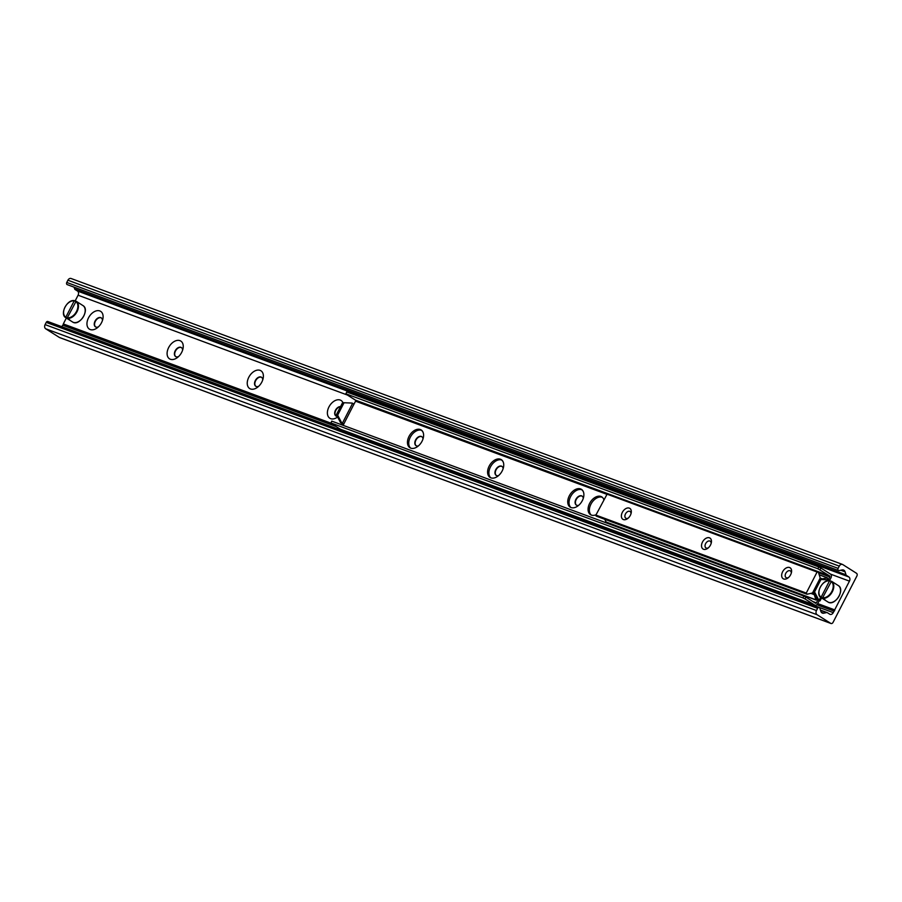 <?xml version="1.0" encoding="UTF-8"?>
<svg xmlns="http://www.w3.org/2000/svg" width="902" height="902" viewBox="0 0 902 902"><rect width="100%" height="100%" fill="white"/><g stroke="black" fill="none" stroke-linecap="round" stroke-linejoin="round"><path stroke-width="1.35" d="M581.61 489.662A10.52 6.855 122.4 0 1 583.628 492.537M583.278 498.344A5.344 3.484 -57.6 0 0 582.061 496.077A5.344 3.484 -57.6 0 0 576.254 498.727A5.344 3.484 -57.6 0 0 576.333 505.097A5.344 3.484 -57.6 0 0 578.689 505.312M582.207 496.179A5.344 3.484 -57.6 0 0 576.57 498.919A5.344 3.484 -57.6 0 0 576.502 505.188M501.467 459.952A10.52 6.855 122.4 0 1 503.485 462.827M503.136 468.634A5.344 3.484 -57.6 0 0 501.918 466.368A5.344 3.484 -57.6 0 0 496.123 469.017A5.344 3.484 -57.6 0 0 496.201 475.388A5.344 3.484 -57.6 0 0 498.558 475.602M502.064 466.469A5.344 3.484 -57.6 0 0 496.427 469.209A5.344 3.484 -57.6 0 0 496.359 475.478M421.324 430.243A10.52 6.855 122.4 0 1 423.342 433.129M422.993 438.936A5.344 3.484 -57.6 0 0 421.775 436.658A5.344 3.484 -57.6 0 0 415.98 439.308A5.344 3.484 -57.6 0 0 416.059 445.689A5.344 3.484 -57.6 0 0 418.415 445.892M421.922 436.771A5.344 3.484 -57.6 0 0 416.284 439.511A5.344 3.484 -57.6 0 0 416.217 445.78M337.607 417.017A10.52 6.855 122.4 0 1 337.551 417.062A10.52 6.855 122.4 0 1 327.753 415.439A10.52 6.855 122.4 0 1 332.703 402.179A10.52 6.855 122.4 0 1 342.929 402.664M340.561 406.599A5.344 3.484 -57.6 0 0 335.42 410.342A5.344 3.484 -57.6 0 0 335.916 415.98A5.344 3.484 -57.6 0 0 337.258 416.352M340.471 406.791A5.344 3.484 -57.6 0 0 335.668 410.669A5.344 3.484 -57.6 0 0 336.074 416.07M261.828 382.076A10.52 6.855 122.4 0 1 257.408 387.353A10.52 6.855 122.4 0 1 247.272 384.06A10.52 6.855 122.4 0 1 255.875 370.508A10.52 6.855 122.4 0 1 263.17 378.265A10.52 6.855 122.4 0 1 261.828 382.076M262.73 379.911A5.344 3.484 -57.6 0 0 261.49 377.25A5.344 3.484 -57.6 0 0 255.694 379.9A5.344 3.484 -57.6 0 0 255.773 386.27A5.344 3.484 -57.6 0 0 258.716 386.259M261.648 377.352A5.344 3.484 -57.6 0 0 255.999 380.092A5.344 3.484 -57.6 0 0 255.931 386.36M181.685 352.366A10.52 6.855 122.4 0 1 177.266 357.654A10.52 6.855 122.4 0 1 167.129 354.362A10.52 6.855 122.4 0 1 175.732 340.798A10.52 6.855 122.4 0 1 183.027 348.555A10.52 6.855 122.4 0 1 181.685 352.366M182.587 350.213A5.344 3.484 -57.6 0 0 181.347 347.541A5.344 3.484 -57.6 0 0 175.552 350.19A5.344 3.484 -57.6 0 0 175.631 356.561A5.344 3.484 -57.6 0 0 178.573 356.549M181.505 347.642A5.344 3.484 -57.6 0 0 175.856 350.382A5.344 3.484 -57.6 0 0 175.789 356.662M101.543 322.657A10.52 6.855 122.4 0 1 97.123 327.945A10.52 6.855 122.4 0 1 86.987 324.652A10.52 6.855 122.4 0 1 95.589 311.089A10.52 6.855 122.4 0 1 102.884 318.857A10.52 6.855 122.4 0 1 101.543 322.657M102.456 320.503A5.344 3.484 -57.6 0 0 101.204 317.831A5.344 3.484 -57.6 0 0 95.409 320.481A5.344 3.484 -57.6 0 0 95.488 326.862A5.344 3.484 -57.6 0 0 98.431 326.84M101.362 317.944A5.344 3.484 -57.6 0 0 95.725 320.684A5.344 3.484 -57.6 0 0 95.646 326.952M834.677 609.865A0.812 0.609 -69.7 0 1 834.034 611.105L833.256 612.638A3.236 2.435 -69.7 0 1 830.054 614.352A3.236 2.435 -69.7 0 1 829.705 614.183L827.348 612.683A1.624 1.218 110.3 0 0 826.615 612.571L823.797 613.191A4.048 3.044 -69.7 0 1 822.421 613.112A4.048 3.044 -69.7 0 1 820.831 611.308L819.839 608.173A1.624 1.218 110.3 0 0 817.607 608.309L816.468 610.53A3.236 2.435 110.3 0 0 817.065 614.713L830.753 623.383A2.108 1.578 110.3 0 0 833.053 622.38L856.9 575.995A2.108 1.578 110.3 0 0 856.505 573.277L842.818 564.596A3.236 2.435 110.3 0 0 842.479 564.427A3.236 2.435 110.3 0 0 839.277 566.14L838.127 568.373A1.624 1.218 110.3 0 0 839.164 570.571L842.096 569.929A4.048 3.044 -69.7 0 1 843.483 570.008A4.048 3.044 -69.7 0 1 845.073 571.812L846.02 574.822A1.624 1.218 110.3 0 0 846.482 575.453L848.838 576.953A3.236 2.435 -69.7 0 1 849.447 581.136L834.677 609.865L817.719 603.585M71.461 278.673A3.236 2.435 110.3 0 0 71.111 278.504A3.236 2.435 110.3 0 0 67.909 280.218L66.771 282.45A1.624 1.218 110.3 0 0 67.244 284.626L838.601 570.549M74.111 287.163L74.652 288.899A1.624 1.218 110.3 0 0 75.114 289.531L77.482 291.03A3.236 2.435 -69.7 0 1 78.079 295.213L75.114 300.997M66.342 318.045L63.309 323.942A0.812 0.609 -69.7 0 1 62.678 325.182L61.888 326.716A3.236 2.435 -69.7 0 1 61.888 326.727M330.842 423.106L63.309 323.942M834.034 611.105L816.84 604.735M336.187 426.567L62.678 325.182M819.208 607.452L47.84 321.518A1.624 1.218 110.3 0 0 46.239 322.386L45.1 324.607A3.236 2.435 110.3 0 0 45.698 328.79L59.385 337.461A2.108 1.578 110.3 0 0 59.859 337.641M782.62 571.767A6.472 4.217 122.4 0 1 788.72 567.347A6.472 4.217 122.4 0 1 791.471 572.398A6.472 4.217 122.4 0 1 787.92 578.002A6.472 4.217 122.4 0 1 782.53 578.171A6.472 4.217 122.4 0 1 782.62 571.767M791.279 573.165A3.98 2.593 -57.6 0 0 790.366 570.91A3.98 2.593 -57.6 0 0 785.766 573.356A3.98 2.593 -57.6 0 0 786.104 577.63A3.98 2.593 -57.6 0 0 788.528 577.505M702.478 542.068A6.472 4.217 122.4 0 1 708.577 537.637A6.472 4.217 122.4 0 1 711.328 542.7A6.472 4.217 122.4 0 1 707.777 548.292A6.472 4.217 122.4 0 1 702.387 548.461A6.472 4.217 122.4 0 1 702.478 542.068M711.137 543.455A3.98 2.593 -57.6 0 0 710.224 541.2A3.98 2.593 -57.6 0 0 705.623 543.647A3.98 2.593 -57.6 0 0 705.962 547.92A3.98 2.593 -57.6 0 0 708.386 547.796M622.346 512.359A6.472 4.217 122.4 0 1 628.446 507.939A6.472 4.217 122.4 0 1 631.186 512.99A6.472 4.217 122.4 0 1 627.634 518.582A6.472 4.217 122.4 0 1 622.245 518.751A6.472 4.217 122.4 0 1 622.346 512.359M630.994 513.745A3.98 2.593 -57.6 0 0 630.081 511.502A3.98 2.593 -57.6 0 0 625.481 513.948A3.98 2.593 -57.6 0 0 625.819 518.222A3.98 2.593 -57.6 0 0 628.243 518.086M817.201 598.939L815.893 599.796L814.28 594.643A1.297 0.97 -69.7 0 1 814.371 593.55M606.167 522.044L604.723 519.27M813.435 591.757A1.297 0.97 110.3 0 0 812.747 592.434A1.297 0.97 -69.7 0 1 811.913 593.144L807.098 594.215L806.264 593.065L817.088 572.015L818.396 572.229L820.019 577.381A1.297 0.97 -69.7 0 1 819.884 578.543A1.297 0.97 110.3 0 0 819.704 579.445M596.583 516.237L595.895 515.087L607.35 493.687L817.652 571.654M821.643 579.422A1.297 0.97 -69.7 0 1 822.387 578.881L827.416 577.821L827.247 579.388M569.297 495.829A10.52 6.855 122.4 0 1 581.44 489.346A10.52 6.855 122.4 0 1 581.598 501.907A10.52 6.855 122.4 0 1 570.177 507.127A10.52 6.855 122.4 0 1 569.297 495.829M582.061 489.82A10.52 6.855 -57.6 0 0 570.594 496.641A10.52 6.855 -57.6 0 0 570.865 507.476M489.155 466.12A10.52 6.855 122.4 0 1 501.309 459.648A10.52 6.855 122.4 0 1 501.456 472.208A10.52 6.855 122.4 0 1 490.034 477.417A10.52 6.855 122.4 0 1 489.155 466.12M501.918 460.11A10.52 6.855 -57.6 0 0 490.451 466.943A10.52 6.855 -57.6 0 0 490.722 477.778M409.012 436.41A10.52 6.855 122.4 0 1 421.166 429.938A10.52 6.855 122.4 0 1 421.324 442.499A10.52 6.855 122.4 0 1 409.891 447.708A10.52 6.855 122.4 0 1 409.012 436.41M421.775 430.401A10.52 6.855 -57.6 0 0 410.309 437.233A10.52 6.855 -57.6 0 0 410.579 448.068M352.118 403.07L342.58 402.675L352.118 403.07L354.012 404.085L355.568 401.176A0.812 0.609 -69.7 0 0 355.422 400.127L345.827 394.05L346.718 391.975L818.847 566.975L817.922 568.767L345.793 393.757M817.922 568.767L829.558 575.882A0.812 0.609 -69.7 0 1 829.705 576.919L828.34 579.591M819.963 569.793L820.888 568.012L818.847 566.975M829.693 580.29L831.001 577.742A2.83 2.131 110.3 0 0 830.483 574.089L820.888 568.012M341.08 429.499A2.83 2.131 -69.7 0 1 340.753 429.42A2.83 2.131 -69.7 0 1 340.449 429.262L330.854 423.185L331.733 421.11L803.874 596.121L802.949 597.913L804.99 598.939L805.914 597.147L803.874 596.121M805.914 597.147L815.498 603.224A0.812 0.609 110.3 0 0 816.389 602.84L817.9 599.909L820.031 600.901L818.712 599.886L814.54 591.938L813.288 591.475L817.46 599.424L818.712 599.886M330.82 422.903L802.949 597.913M596.075 514.738A10.52 6.855 122.4 0 1 590.517 514.659A10.52 6.855 122.4 0 1 589.637 503.361A10.52 6.855 122.4 0 1 601.781 496.889A10.52 6.855 122.4 0 1 603.833 499.64M602.389 497.352A10.52 6.855 -57.6 0 0 590.934 504.184A10.52 6.855 -57.6 0 0 591.193 515.019M343.842 403.138L337.652 415.168L336.401 414.706L340.561 422.655L341.813 423.117L337.652 415.168M341.813 423.117L343.763 424.154L343.155 425.338M342.58 402.675L336.401 414.706M813.288 591.475L819.478 579.445L829.006 579.851L819.478 579.445M814.54 591.938L820.73 579.907M829.006 579.851L830.314 580.899M340.561 422.655L343.651 424.368M804.99 598.939L814.585 605.016A2.83 2.131 110.3 0 0 814.889 605.163A2.83 2.131 110.3 0 0 817.686 603.663L819.196 600.732M354.012 404.085L343.707 424.132M833.707 582.647L831.599 581.316M822.703 598.274A9.708 6.325 -57.6 0 0 832.321 591.757A9.708 6.325 -57.6 0 0 831.531 581.271A9.708 6.325 -57.6 0 0 831.464 581.226L822.635 597.755L824.947 599.695L823.447 599.142A40.466 30.397 110.3 0 0 823.65 598.883M823.447 599.142L821.124 597.192L829.524 580.865L831.058 581.373M821.124 597.192A9.313 6.066 122.4 0 1 820.313 587.179A9.313 6.066 122.4 0 1 829.524 580.865L829.964 580.674M78.373 302.666L76.264 301.336M67.368 318.293A9.708 6.325 -57.6 0 0 76.986 311.776A9.708 6.325 -57.6 0 0 76.196 301.291A9.708 6.325 -57.6 0 0 76.129 301.245L67.3 317.775L69.612 319.714L68.112 319.161A40.466 30.397 110.3 0 0 68.315 318.891M68.112 319.161L65.801 317.211L74.189 300.885L75.723 301.381M65.801 317.211A9.313 6.066 122.4 0 1 64.978 307.199A9.313 6.066 122.4 0 1 74.189 300.885L74.629 300.693M839.277 566.14L67.909 280.218M838.127 568.373L66.771 282.45M845.073 571.812L840.777 570.222M846.02 574.822L74.652 288.899M846.482 575.453L75.114 289.531M848.838 576.953L77.482 291.03M849.447 581.136L830.528 574.123M347.383 395.031L78.079 295.213M833.256 612.638L61.888 326.716M826.987 612.548L820.459 610.135M826.615 612.571L820.516 610.304M823.797 613.191L821.316 612.278M817.607 608.309L46.239 322.386M816.468 610.53L45.1 324.607M817.065 614.713L45.698 328.79M830.753 623.383L59.385 337.461M605.524 521.818L815.893 599.796M810.864 593.381L814.28 594.643M812.51 592.772L814.326 593.448M596.436 516.192L806.805 594.17M596.019 515.921L806.388 593.899M595.895 515.087L806.264 593.065M606.708 494.037L817.088 572.015M819.749 578.926L821.113 579.434M820.053 578.013L822.387 578.881M819.219 574.845L827.202 577.81M355.422 400.127L829.558 575.882M342.286 423.421L352.581 403.374M819.174 600.191L820.651 597.316M340.449 429.262L814.585 605.016M812.781 601.499L816.389 602.84M829.705 576.919L818.576 572.793M606.618 494.228L355.568 401.176M831.024 581.429A9.313 6.066 122.4 0 1 831.836 591.453A9.313 6.066 122.4 0 1 822.635 597.755M838.206 585.499A9.708 6.325 122.4 0 1 838.274 585.545A9.708 6.325 122.4 0 1 838.42 597.135A9.708 6.325 122.4 0 1 827.878 601.95L821.136 597.676A9.708 6.325 -57.6 0 0 821.203 597.722M829.784 580.651A9.708 6.325 -57.6 0 0 824.315 582.433M819.106 590.652A9.708 6.325 -57.6 0 0 821.136 597.676C814.641 594.249 822.635 578.825 829.874 580.64M835.094 600.788A9.313 6.066 -57.6 0 0 840.303 592.58M75.689 301.448A9.313 6.066 122.4 0 1 76.501 311.461A9.313 6.066 122.4 0 1 67.3 317.775M82.871 305.519A9.708 6.325 122.4 0 1 82.939 305.564A9.708 6.325 122.4 0 1 83.085 317.154A9.708 6.325 122.4 0 1 72.543 321.969L65.801 317.696A9.708 6.325 -57.6 0 0 65.869 317.741M74.449 300.659A9.708 6.325 -57.6 0 0 68.98 302.452M63.771 310.671A9.708 6.325 -57.6 0 0 65.801 317.696C59.306 314.268 67.3 298.844 74.539 300.659M79.759 320.808A9.313 6.066 -57.6 0 0 84.968 312.588M842.479 564.427L71.111 278.504M827.179 612.605L820.448 610.113M830.979 623.496L59.611 337.573M605.783 522.1L816.152 600.078M596.504 516.226L806.873 594.204M607.35 493.687L817.719 571.676M819.196 574.766L827.416 577.821M821.553 597.947L820.031 600.901M814.889 605.163L340.753 429.42M831.464 581.226L838.274 585.545C845.648 589.547 834.643 606.911 827.878 601.95M76.129 301.245L82.939 305.564C90.313 309.566 79.308 326.919 72.543 321.969"/></g></svg>
